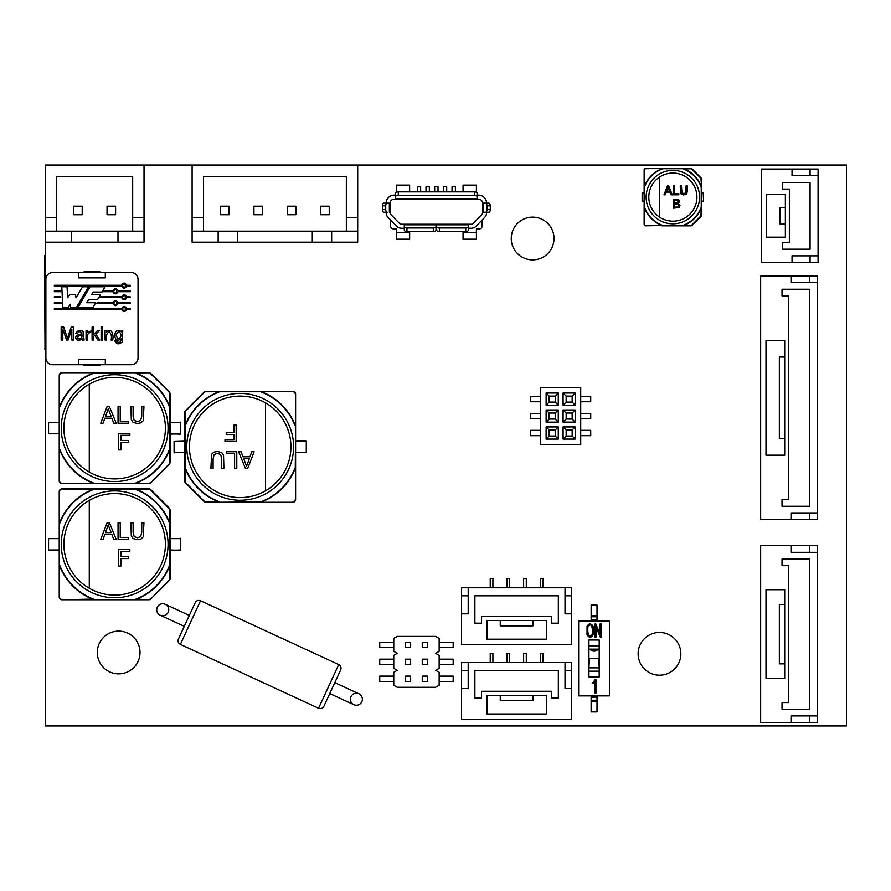 <?xml version="1.0" encoding="UTF-8"?>
<svg xmlns="http://www.w3.org/2000/svg" width="891" height="891" viewBox="0 0 891 891"><rect width="100%" height="100%" fill="white"/><g stroke="black" fill="none" stroke-linecap="round" stroke-linejoin="round"><path stroke-width="1.34" d="M362.37 699.223A6.014 6.014 0 0 1 360.298 703.767M168.733 609.756A6.014 6.014 0 0 1 159.723 614.957A6.014 6.014 0 0 1 159.723 604.555A6.014 6.014 0 0 1 168.733 609.756M554.002 238.51A21.362 21.362 0 0 1 521.948 257.02A21.362 21.362 0 0 1 521.948 220.01A21.362 21.362 0 0 1 554.002 238.51M680.858 653.827A21.362 21.362 0 0 1 648.815 672.326A21.362 21.362 0 0 1 648.815 635.316A21.362 21.362 0 0 1 680.858 653.827M140.021 652.49A21.362 21.362 0 0 1 107.978 670.99A21.362 21.362 0 0 1 107.978 633.98A21.362 21.362 0 0 1 140.021 652.49M45.207 725.931L846.45 725.931L846.45 165.069L45.207 165.069L45.207 725.931M386.026 212.225L387.217 212.225A2.673 1.481 -90 0 1 385.736 209.552L385.736 205.821A2.673 1.481 -90 0 1 387.217 203.148L389.356 203.148L389.356 212.225L390.147 212.749A2.673 2.673 0 0 0 390.904 214.608L399.502 223.441A2.673 2.673 0 0 0 401.418 224.242L471.272 224.242A2.673 2.673 0 0 0 473.188 223.441L481.797 214.608A2.673 2.673 0 0 0 482.554 212.749L482.554 203.148A4.01 4.01 0 0 0 478.545 199.139L477.075 199.139L477.075 196.688A2.673 1.281 180 0 0 474.402 195.396L398.288 195.396A2.673 1.281 180 0 0 395.615 196.688L395.615 198.559L477.075 198.559L477.075 195.051M387.217 212.225L383.887 212.225A2.673 1.481 -90 0 1 382.406 209.552L382.406 205.821A2.673 1.481 -90 0 1 383.887 203.148L387.217 203.148M433.093 224.242L404.291 224.242L404.291 226.704A2.673 1.281 0 0 0 406.964 227.985L433.338 227.985A2.673 1.281 0 0 0 436.011 226.704L436.011 224.822L436.011 228.252L436.679 228.252L436.679 224.822L436.679 230.212A2.673 1.281 180 0 0 439.352 231.493L465.726 231.493A2.673 1.281 0 0 0 468.399 230.212L468.399 226.704A2.673 1.281 0 0 1 465.726 227.985L439.352 227.985A2.673 1.281 180 0 1 436.679 226.704M431.133 224.242L428.003 224.242M386.137 212.225L386.137 212.749A6.683 6.683 0 0 0 388.03 217.404L396.64 226.236A6.683 6.683 0 0 0 401.418 228.252L404.291 228.252L404.291 224.822L436.011 224.822L436.011 224.242M425.998 191.888L425.998 186.787L429.339 186.787L429.339 191.888M417.322 191.888L417.322 186.787L420.652 186.787L420.652 191.888M404.291 226.704L404.291 230.212A2.673 1.281 0 0 0 406.964 231.493L433.338 231.493A2.673 1.281 0 0 0 436.011 230.212L436.011 226.704M485.472 203.148A2.673 1.481 90 0 1 486.954 205.821L490.284 205.821A2.673 1.481 90 0 0 488.803 203.148L483.334 203.148L483.334 212.225L482.554 212.225L482.554 203.148L486.553 203.148A8.008 8.008 0 0 0 478.545 195.129L477.075 195.129M452.038 191.888L452.038 186.787L455.379 186.787L455.379 191.888M443.362 191.888L443.362 186.787L446.692 186.787L446.692 191.888M434.674 191.888L434.674 186.787L438.016 186.787L438.016 191.888M482.087 220.055L482.087 226.18A2.673 2.673 0 0 1 479.414 228.853L476.407 228.853L476.407 232.529L463.053 232.529L463.053 239.2L476.407 239.2L476.407 232.529M390.603 220.055L390.603 226.18A2.673 2.673 0 0 0 393.276 228.853L396.283 228.853L396.283 239.2L409.637 239.2L409.637 232.529L396.283 232.529M476.407 185.116L463.053 185.116L463.053 191.799L476.407 191.799L476.407 185.116M396.283 191.799L409.637 191.799L409.637 185.116L396.283 185.116L396.283 192.322M409.637 231.493L409.637 232.529M463.053 231.493L463.053 232.529M468.399 226.704L468.399 224.822L436.679 224.822L436.679 224.242L468.399 224.242L468.399 228.252L471.272 228.252A6.683 6.683 0 0 0 476.061 226.236L484.659 217.404A6.683 6.683 0 0 0 486.553 212.749L483.334 212.225L488.803 212.225A2.673 1.481 90 0 0 490.284 209.552L490.284 205.821M395.615 196.688L395.615 193.169A2.673 1.281 180 0 1 398.288 191.888L474.402 191.888A2.673 1.281 180 0 1 477.075 193.169L477.075 196.688M386.026 203.148L390.147 203.148L390.147 212.225M386.137 203.148A8.008 8.008 0 0 1 394.145 195.129L395.615 195.051M444.687 224.242L442.014 224.242M395.615 195.129L395.615 199.139L394.145 199.139A4.01 4.01 0 0 0 390.147 203.148M486.954 205.821L486.954 209.552A2.673 1.481 90 0 1 485.472 212.225M477.075 199.139L395.615 199.139M540.314 587.782L540.314 578.437L542.987 578.437L542.987 587.782M461.527 613.832L461.527 644.538L571.688 644.538L571.688 587.782L461.527 587.782L461.527 613.832L468.198 613.832L468.198 587.782M509.596 587.782L509.596 578.437L506.923 578.437L506.923 587.782M490.228 587.782L490.228 578.437L492.901 578.437L492.901 587.782M523.618 587.782L523.618 578.437L526.291 578.437L526.291 587.782M468.198 595.801L461.527 595.801M565.017 587.782L565.017 613.832L571.688 613.832M474.881 623.177L481.552 623.177L481.552 616.494L551.663 616.494L551.663 623.177L558.334 623.177L558.334 595.801L474.881 595.801L474.881 623.177M546.317 639.203L546.317 620.504L486.898 620.504L486.898 639.203L546.317 639.203M565.017 595.801L571.688 595.801M500.252 620.504L500.252 625.85L532.963 625.85L532.963 620.504M591.123 695.882L591.123 700.226L597.003 700.226L597.003 695.882M597.003 701.228L591.123 701.228L591.123 711.909L597.003 711.909L597.003 700.226M591.123 701.228L591.123 700.226M598.229 649.149A5.346 5.346 0 0 1 589.887 649.149M599.197 667.838L598.73 658.494L589.385 658.494L588.918 667.838M598.73 667.838L589.385 667.838M597.003 615.759L597.003 605.078L591.123 605.078L591.123 615.759L597.003 615.759L597.003 621.105M591.123 621.105L591.123 615.759M591.123 616.761L597.003 616.761M609.489 695.882L609.489 621.105L578.638 621.105L578.638 695.882L609.489 695.882M593.139 634.682C591.134 638.056 589.096 638.045 587.035 634.659L587.035 626.462C588.996 623.054 591.034 623.054 593.139 626.462L593.139 634.682M592.203 634.492C592.727 631.173 592.526 621.038 587.982 626.618C587.381 629.915 587.782 640.016 592.203 634.492M595.088 679.744L595.968 679.744L595.968 693.098L595.021 693.098L595.021 681.415L593.306 683.642L592.147 683.642L595.088 679.744M588.918 676.96L588.918 640.028L599.197 640.028L599.197 676.96L588.918 676.96M599.197 645.808L588.918 645.808M599.197 649.149L588.918 649.149M599.197 671.179L588.918 671.179M600.1 623.967L601.091 623.967L601.091 637.143L600.311 637.143L596.012 626.952L596.012 637.143L595.043 637.143L595.043 623.967L595.801 623.978L600.1 634.125L600.1 623.967M144.03 231.17L71.258 231.17L71.258 242.185L144.03 242.185L144.03 165.403L45.207 165.403M71.258 242.185L45.207 242.185M144.03 217.816L132.681 217.816L132.681 176.418L56.567 176.418L56.567 217.816L45.207 217.816M117.991 231.17L117.991 242.185M132.681 217.816L132.681 231.17M71.258 231.17L45.207 231.17M56.567 231.17L56.567 217.816M107.043 214.742L107.043 206.2L115.585 206.2L115.585 214.742L107.043 214.742M82.206 206.2L82.206 214.742L73.652 214.742L73.652 206.2L82.206 206.2M357.692 231.17L357.692 165.403L192.111 165.403L192.111 242.185L357.692 242.185L357.692 231.17L192.111 231.17M357.692 217.816L346.343 217.816L346.343 176.418L203.46 176.418L203.46 217.816L192.111 217.816M203.46 231.17L203.46 217.816M218.15 231.17L218.15 242.185M331.652 231.17L331.652 242.185M312.296 231.17L312.296 242.185M237.507 231.17L237.507 242.185M346.343 217.816L346.343 231.17M295.868 214.742L287.325 214.742L287.325 206.2L295.868 206.2L295.868 214.742M329.247 206.2L329.247 214.742L320.704 214.742L320.704 206.2L329.247 206.2M220.545 206.2L229.098 206.2L229.098 214.742L220.545 214.742L220.545 206.2M253.935 214.742L253.935 206.2L262.477 206.2L262.477 214.742L253.935 214.742M701.562 192.779L703.567 193.113L703.567 201.121L701.562 201.455M701.562 193.113L703.233 193.113L703.567 201.121L701.562 201.121M644.137 192.779L642.133 193.113L642.133 201.121L644.137 201.455M644.137 193.113L642.133 193.113L642.467 201.121L644.137 201.121M644.471 186.598L644.471 207.971A30.383 30.383 0 0 0 662.002 225.49L645.474 225.824A1.337 1.337 0 0 1 644.137 224.487L644.137 207.971L644.471 224.487A1.002 1.002 0 0 0 645.474 225.49L645.474 225.824A1.337 1.337 0 0 1 644.137 224.487L644.471 224.487M683.575 225.178L683.698 225.49A30.383 30.383 0 0 0 701.228 207.971L700.927 215.967L691.694 225.2A1.002 1.002 0 0 1 690.993 225.49L683.698 225.824L683.575 225.178A30.049 30.049 0 0 0 700.916 207.848L701.562 207.971L700.916 207.848A30.049 30.049 0 0 1 683.575 225.178L691.939 225.434L701.172 216.201L691.939 225.434A1.337 1.337 0 0 1 690.993 225.824L662.002 225.824L662.124 225.178L683.364 225.49M701.228 207.636L701.228 186.264A30.383 30.383 0 0 0 683.698 168.744L690.993 168.41A1.337 1.337 0 0 1 691.939 168.8L701.172 178.033A1.337 1.337 0 0 1 701.562 178.968L701.562 186.264L700.916 186.386A30.049 30.049 0 0 0 683.575 169.056L683.698 168.41L662.002 168.744A30.383 30.383 0 0 0 644.471 186.264L644.137 207.971L644.783 207.848A30.049 30.049 0 0 0 662.124 225.178L662.002 225.824M701.228 186.598L700.916 186.386A30.049 30.049 0 0 0 683.575 169.056L683.698 168.41M701.172 216.201A1.337 1.337 0 0 0 701.562 215.254A1.337 1.337 0 0 1 701.172 216.201L700.927 215.967A1.002 1.002 0 0 0 701.228 215.254L701.562 186.264L700.927 178.267L690.993 168.41L645.474 168.41L662.002 168.41L662.124 169.056A30.049 30.049 0 0 0 644.783 186.386L644.137 186.264L644.137 169.736L644.137 224.487M701.562 207.971L701.562 202.491M701.172 178.033A1.337 1.337 0 0 1 701.562 178.968L701.228 178.968A1.002 1.002 0 0 0 700.927 178.267L691.694 169.034A1.002 1.002 0 0 0 690.993 168.744L683.575 169.056M644.137 169.736A1.337 1.337 0 0 1 645.474 168.41L645.474 168.744A1.002 1.002 0 0 0 644.471 169.736L644.137 169.736A1.337 1.337 0 0 1 645.474 168.41M658.015 219.32A26.708 26.708 0 0 1 656.589 175.928A26.708 26.708 0 0 1 698.143 188.536A26.708 26.708 0 0 1 658.015 219.32M659.496 217.103A24.035 24.035 0 0 1 659.496 177.131L659.496 217.103L659.496 177.131A24.035 24.035 0 0 0 659.496 217.103A24.035 24.035 0 0 0 690.926 181.263A24.035 24.035 0 0 0 659.496 177.131M699.558 197.111A26.708 26.708 0 0 0 672.85 170.404A26.708 26.708 0 0 0 646.142 197.111A26.708 26.708 0 0 0 672.85 223.819A26.708 26.708 0 0 0 695.982 183.758A26.708 26.708 0 0 0 649.717 183.758A26.708 26.708 0 0 0 672.85 223.819M663.984 194.839L667.415 185.907L668.684 185.907L672.326 194.839L670.99 194.839L669.954 192.122L666.223 192.122L665.232 194.839L663.984 194.839L667.415 185.907L668.684 185.907L672.326 194.839L670.99 194.839L669.954 192.122L666.223 192.122L665.232 194.839L663.984 194.839M674.487 185.907L674.487 193.77L678.831 193.77L678.831 194.839L673.306 194.839L673.306 185.907L674.487 185.907L674.487 193.77L678.831 193.77L678.831 194.839L673.306 194.839L673.306 185.907L674.487 185.907M687.251 191.075L686.861 193.458L685.691 194.606L681.415 194.383L680.446 192.968L680.245 185.907L681.426 185.907L682.016 193.369L683.742 193.926L685.469 193.369L686.059 185.907L687.251 185.907L686.861 193.458L683.742 194.984L681.415 194.383L680.446 192.968L680.245 185.907L681.426 185.907L682.016 193.369L685.469 193.369L686.059 185.907L687.251 185.907L687.251 191.075M679.521 201.544L678.24 203.46L679.967 205.598L679.109 207.525L673.295 208.193L673.295 199.261L678.708 199.874L679.521 201.544L678.24 203.46L679.967 205.598L679.109 207.525L673.295 208.193L673.295 199.261L678.708 199.874L679.521 201.544M668.038 187.043L666.535 191.186L669.609 191.186L668.038 187.043L666.535 191.186L669.609 191.186L668.038 187.043M676.458 203.003L677.906 202.691L677.917 200.653L674.476 200.319L674.476 203.003L677.906 202.691L677.917 200.653L674.476 200.319L674.476 203.003L676.458 203.003M674.476 207.124L676.625 207.124L678.742 205.598L678.251 204.429L674.476 204.061L674.476 207.124L676.625 207.124L678.742 205.598L678.251 204.429L674.476 204.061L674.476 207.124M810.064 255.873L810.064 262.555L761.315 262.555L761.315 169.078L792.032 169.078L792.032 175.75L818.072 175.75L818.072 169.078L792.032 169.078M792.032 262.555L792.032 255.873L818.072 255.873L818.072 262.555L810.064 262.555M818.072 255.873L818.072 175.75M782.688 182.432L782.688 189.104L789.359 189.104L789.359 242.519L782.688 242.519L782.688 249.202L810.064 249.202L810.064 182.432L782.688 182.432M766.661 237.173L785.361 237.173L785.361 194.45L766.661 194.45L766.661 237.173M810.064 175.75L810.064 169.078M785.361 207.469L780.015 207.469L780.015 224.153L785.361 224.153M791.364 545.66L760.647 545.66L760.647 722.59L817.403 722.59L817.403 545.66L791.364 545.66L791.364 552.331L817.403 552.331M817.403 715.918L791.364 715.918L791.364 722.59M782.02 702.565L782.02 709.236L809.396 709.236L809.396 559.013L782.02 559.013L782.02 565.685L788.691 565.685L788.691 702.565L782.02 702.565M765.993 678.53L784.693 678.53L784.693 589.719L765.993 589.719L765.993 678.53M809.396 552.331L809.396 545.66M809.396 715.918L809.396 722.59M784.693 604.41L779.347 604.41L779.347 663.84L784.693 663.84M817.403 519.609L760.647 519.609L760.647 275.909L817.403 275.909L817.403 519.609M784.693 455.178L784.693 340.34L765.993 340.34L765.993 455.178L784.693 455.178M809.396 512.938L809.396 519.609M817.403 512.938L791.364 512.938L791.364 519.609M791.364 275.909L791.364 282.581L817.403 282.581M782.02 499.584L782.02 506.255L809.396 506.255L809.396 289.263L782.02 289.263L782.02 295.935L788.691 295.935L788.691 499.584L782.02 499.584M809.396 282.581L809.396 275.909M784.693 357.035L779.347 357.035L779.347 438.495L784.693 438.495M540.648 387.607L540.648 444.631L580.709 444.631L580.709 387.607L540.648 387.607M575.23 439.085L563.079 439.085L563.079 426.934L575.23 426.934L575.23 439.085L572.156 436.022L572.156 430.008L575.23 426.934M558.267 426.934L558.267 439.085L546.116 439.085L546.116 426.934L558.267 426.934L555.204 430.008L549.19 430.008L546.116 426.934M575.23 422.134L563.079 422.134L563.079 409.983L575.23 409.983L575.23 422.134L572.156 419.06L572.156 413.045L575.23 409.983M558.267 409.983L558.267 422.134L546.116 422.134L546.116 409.983L558.267 409.983L555.204 413.045L549.19 413.045L546.116 409.983M575.23 405.171L563.079 405.171L563.079 393.02L575.23 393.02L575.23 405.171L572.156 402.097L572.156 396.094L575.23 393.02M558.267 393.02L558.267 405.171L546.116 405.171L546.116 393.02L558.267 393.02L555.204 396.094L549.19 396.094L546.116 393.02M580.709 401.763L590.722 401.763L590.722 396.428L580.709 396.428M540.648 396.428L530.624 396.428L530.624 401.763L540.648 401.763M580.709 430.342L590.722 430.342L590.722 435.688L580.709 435.688M580.709 418.725L590.722 418.725L590.722 413.379L580.709 413.379M540.648 435.688L530.624 435.688L530.624 430.342L540.648 430.342M540.648 418.725L530.624 418.725L530.624 413.379L540.648 413.379M572.156 430.008L566.153 430.008L566.153 436.022L572.156 436.022M566.153 430.008L563.079 426.934M566.153 436.022L563.079 439.085M549.19 430.008L549.19 436.022L555.204 436.022L555.204 430.008M549.19 436.022L546.116 439.085M555.204 436.022L558.267 439.085M572.156 413.045L566.153 413.045L566.153 419.06L572.156 419.06M566.153 413.045L563.079 409.983M566.153 419.06L563.079 422.134M549.19 413.045L549.19 419.06L555.204 419.06L555.204 413.045M549.19 419.06L546.116 422.134M555.204 419.06L558.267 422.134M572.156 396.094L566.153 396.094L566.153 402.097L572.156 402.097M566.153 396.094L563.079 393.02M566.153 402.097L563.079 405.171M549.19 396.094L549.19 402.097L555.204 402.097L555.204 396.094M549.19 402.097L546.116 405.171M555.204 402.097L558.267 405.171M45.875 358.026A6.683 6.683 0 0 0 52.558 364.709L131.345 364.709A6.683 6.683 0 0 0 138.027 358.026L138.027 279.239A6.683 6.683 0 0 0 131.345 272.568L52.558 272.568A6.683 6.683 0 0 0 45.875 279.239L45.875 358.026L45.875 279.239M100.683 296.837L121.566 296.837C123.281 293.952 125.007 293.952 126.722 296.837L130.186 296.837L130.186 297.594L126.722 297.594C125.007 300.479 123.281 300.479 121.566 297.594L100.237 297.594L100.683 296.837M84.11 340.028L82.495 340.028L82.161 338.87C78.954 341.086 76.737 340.652 75.512 337.555C76.715 335.094 78.898 333.947 82.061 334.103C80.936 331.107 79.366 330.929 77.35 333.557L75.791 333.357C77.528 330.305 79.945 329.67 83.063 331.463L84.11 340.028M93.666 336.319L93.666 340.028L92.085 340.028L92.085 327.12L93.666 327.12L93.666 334.459L97.42 330.672L99.469 330.672L95.894 334.147L99.837 340.028L97.876 340.028L94.769 335.25L93.666 336.319M102.677 330.672L102.677 340.028L101.106 340.028L101.106 330.672L102.677 330.672M121.299 330.672L122.746 330.672L122.301 341.854C118.904 344.795 116.42 344.438 114.839 340.796L116.376 341.008C119.116 343.469 120.719 342.734 121.165 338.792C112.466 345.229 112.99 325.037 121.299 331.82L121.299 330.672M54.34 308.62L121.566 308.62C123.281 305.736 125.007 305.736 126.722 308.62L130.186 308.62L130.186 309.389L126.722 309.389C125.007 312.273 123.281 312.273 121.566 309.389L54.34 309.389L54.34 308.62M54.34 285.276L121.566 285.276C123.281 282.391 125.007 282.391 126.722 285.276L130.186 285.276L130.186 286.033L126.722 286.033C125.007 288.918 123.281 288.918 121.566 286.033L54.34 286.033L54.34 285.276M61.134 303.486L54.34 303.486L54.34 302.728L61.089 302.728L61.134 303.486M67.861 307.874L62.882 307.874L61.78 286.791L67.081 286.791L67.593 297.728L69.921 294.487L75.423 294.487L76.002 297.85L82.596 286.791L88.543 286.791L76.192 307.874L70.768 307.874L70.244 304.254L67.861 307.874M105.082 286.791L90.036 286.791L77.751 307.874L92.664 307.874L95.716 302.728L86.783 302.728L88.554 299.721L97.475 299.721L100.538 294.487L91.662 294.487L93.143 292.036L101.997 292.036L105.082 286.791M60.521 291.702L54.34 291.702L54.34 290.945L60.477 290.945L60.521 291.702M60.822 297.594L54.34 297.594L54.34 296.837L60.788 296.837L60.822 297.594M104.158 290.945L112.856 290.945C114.571 288.06 116.298 288.06 118.013 290.945L130.186 290.945L130.186 291.702L118.013 291.702C116.298 294.587 114.571 294.587 112.856 291.702L103.712 291.702L104.158 290.945M97.23 302.728L112.856 302.728C114.571 299.844 116.298 299.844 118.013 302.728L130.186 302.728L130.186 303.486L118.013 303.486C116.298 306.37 114.571 306.37 112.856 303.486L96.774 303.486L97.23 302.728M111.119 340.028C111.921 336.353 111.275 333.624 109.17 331.842C106.608 333.39 105.784 336.119 106.686 340.028L105.093 340.028L105.093 330.672L106.519 330.672L106.519 332.009C112.043 326.863 113.836 335.729 112.7 340.028L111.119 340.028M102.677 327.12L102.677 328.924L101.106 328.924L101.106 327.12L102.677 327.12M90.57 332.443C87.596 333.078 86.616 335.606 87.63 340.028L86.048 340.028L86.048 330.672L87.463 330.672L87.463 332.087L91.138 330.973L90.57 332.443M62.816 329.046L62.816 340.028L61.156 340.028L61.156 327.12L63.729 327.12L67.415 338.157L71.191 327.12L73.496 327.12L73.496 340.028L71.837 340.028L71.837 329.213L68.084 340.028L66.547 340.028L62.816 329.046M113.591 291.324C117.601 297.583 117.601 285.064 113.591 291.324M113.591 303.107C117.601 309.377 117.601 296.848 113.591 303.107M116.142 335.194C117.846 339.705 119.561 339.727 121.299 335.239C119.561 330.817 117.835 330.806 116.142 335.194M122.29 285.655C126.31 291.914 126.31 279.395 122.29 285.655M122.29 297.215C126.31 303.475 126.31 290.956 122.29 297.215M82.028 335.328C78.898 335.328 77.45 336.408 77.695 338.58C80.569 339.471 82.005 338.391 82.028 335.328M122.29 309.01C126.31 315.269 126.31 302.74 122.29 309.01M83.943 272.568L83.943 271.9L99.959 271.9L99.959 272.568M83.943 364.709L83.943 365.377L99.959 365.377L99.959 364.709M52.558 364.709L78.597 364.709L78.597 359.363L105.305 359.363L105.305 364.709L131.345 364.709M138.027 358.026L138.027 279.239M131.345 272.568L105.305 272.568L105.305 277.903L78.597 277.903L78.597 272.568L52.558 272.568M78.597 272.568L105.305 272.568M105.305 364.709L78.597 364.709M393.755 642.199L379.733 642.199L379.733 647.545L393.755 647.545M393.755 638.402L393.755 651.354L397.219 653.359L393.755 655.353L393.755 668.306L397.219 670.31L393.755 672.315L393.755 685.268L397.219 687.273L435.677 687.273L439.152 685.268L439.152 672.315L435.677 670.31L439.152 668.306L439.152 655.353L435.677 653.359L439.152 651.354L439.152 638.402L435.677 636.397L397.219 636.397L393.755 638.402M393.755 676.124L379.733 676.124L379.733 681.459L393.755 681.459M393.755 664.508L379.733 664.508L379.733 659.162L393.755 659.162M439.152 676.124L453.174 676.124L453.174 681.459L439.152 681.459M439.152 664.508L453.174 664.508L453.174 659.162L439.152 659.162M439.152 647.545L453.174 647.545L453.174 642.199L439.152 642.199M410.64 642.199L410.64 647.545L405.305 647.545L405.305 642.199L410.64 642.199M422.256 642.199L422.256 647.545L427.602 647.545L427.602 642.199L422.256 642.199M410.64 659.162L410.64 664.508L405.305 664.508L405.305 659.162L410.64 659.162M422.256 659.162L422.256 664.508L427.602 664.508L427.602 659.162L422.256 659.162M410.64 676.124L410.64 681.459L405.305 681.459L405.305 676.124L410.64 676.124M422.256 676.124L422.256 681.459L427.602 681.459L427.602 676.124L422.256 676.124M170.07 422.468L180.75 422.468L180.75 433.817L170.07 434.151L170.07 462.418A2.673 2.673 0 0 1 169.29 464.311L150.824 482.777A2.673 2.673 0 0 1 148.931 483.557L61.902 483.557A2.673 2.673 0 0 1 59.229 480.884L59.229 375.389A2.673 2.673 0 0 1 61.902 372.716L148.931 372.716A2.673 2.673 0 0 1 150.824 373.507L169.29 391.973A2.673 2.673 0 0 1 170.07 393.855L170.07 421.465M180.416 422.134L180.75 433.817L170.07 434.151M59.229 422.468L48.548 422.468L48.548 433.817L59.229 433.817M89.278 384.188A50.742 50.742 0 0 0 89.278 472.085L89.278 384.188L89.278 472.085A50.742 50.742 0 0 1 89.278 384.188A50.742 50.742 0 0 1 165.403 428.137A50.742 50.742 0 0 1 89.278 472.085M141.045 422.802L137.414 423.503L133.104 422.39L131.3 419.75L130.921 406.652L133.115 406.652L133.115 416.208L134.207 420.496L137.414 421.532L140.633 420.496L141.736 416.208L141.736 406.652L143.941 406.652L143.217 420.675L141.045 422.802L137.414 423.503L133.104 422.39L131.3 419.75L130.921 406.652L133.115 406.652L133.115 416.208L134.207 420.496L137.414 421.532L140.633 420.496L141.736 416.208L141.736 406.652L143.941 406.652L143.217 420.675L141.045 422.802M109.459 406.652L116.209 423.225L113.736 423.225L111.821 418.18L104.882 418.18L103.044 423.225L100.728 423.225L107.087 406.652L109.459 406.652L116.209 423.225L113.736 423.225L111.821 418.18L104.882 418.18L103.044 423.225L100.728 423.225L107.087 406.652L109.459 406.652M111.163 416.442L108.245 408.757L105.472 416.442L111.163 416.442L108.245 408.757L105.472 416.442L111.163 416.442M128.293 421.254L128.293 423.225L118.046 423.225L118.046 406.652L120.24 406.652L120.24 421.254L128.293 421.254L128.293 423.225L118.046 423.225L118.046 406.652L120.24 406.652L120.24 421.254L128.293 421.254M120.864 449.933L118.659 449.933L118.659 433.36L129.841 433.36L129.841 435.32L120.864 435.32L120.864 440.444L128.627 440.444L128.627 442.404L120.864 442.404L120.864 449.933L118.659 449.933L118.659 433.36L129.841 433.36L129.841 435.32L120.864 435.32L120.864 440.444L128.627 440.444L128.627 442.404L120.864 442.404L120.864 449.933M87.942 474.402A53.415 53.415 0 0 1 87.942 381.883A53.415 53.415 0 0 1 168.065 428.137A53.415 53.415 0 0 1 87.942 474.402M59.229 421.465L59.229 406.753L59.875 406.875L59.229 406.753L59.229 375.389A2.673 2.673 0 0 1 61.902 372.716L93.265 372.716L93.388 373.362A58.761 58.761 0 0 0 59.875 406.875L59.229 406.753M149.243 373.073A2.339 2.339 0 0 0 148.931 373.051L150.59 373.741L169.29 391.973A2.673 2.673 0 0 1 170.07 393.855L170.07 462.418A2.673 2.673 0 0 1 169.29 464.311L150.824 482.777A2.673 2.673 0 0 1 148.931 483.557L61.902 483.557A2.673 2.673 0 0 1 59.229 480.884L59.563 449.532A59.096 59.096 0 0 0 93.265 483.223L61.902 483.557M169.056 392.207A2.339 2.339 0 0 1 169.736 393.855L170.07 406.753L169.424 406.875A58.761 58.761 0 0 0 135.922 373.362L136.045 372.716L135.922 373.362L136.045 372.716L93.6 373.051M169.736 407.087L169.424 449.409L170.07 449.532L169.424 449.409A58.761 58.761 0 0 1 135.922 482.911L136.045 483.557M150.59 373.741L150.824 373.507A2.673 2.673 0 0 0 148.931 372.716L136.045 373.051A59.096 59.096 0 0 1 169.736 406.753L170.07 406.753M93.265 483.557L93.388 482.911A58.761 58.761 0 0 1 59.875 449.409L59.229 449.532M170.07 538.643L180.75 538.643L180.75 549.992L170.07 550.326L170.07 578.604A2.673 2.673 0 0 1 169.29 580.487L150.824 598.952A2.673 2.673 0 0 1 148.931 599.743L61.902 599.743A2.673 2.673 0 0 1 59.229 597.07L59.229 491.576A2.673 2.673 0 0 1 61.902 488.903L148.931 488.903A2.673 2.673 0 0 1 150.824 489.682L169.29 508.148A2.673 2.673 0 0 1 170.07 510.042L170.07 537.641M180.416 538.309L180.75 549.992L170.07 550.326M59.229 538.643L48.548 538.643L48.548 549.992L59.229 549.992M89.278 500.374A50.742 50.742 0 0 0 89.278 588.26L89.278 500.374L89.278 588.26A50.742 50.742 0 0 1 89.278 500.374A50.742 50.742 0 0 1 165.403 544.323A50.742 50.742 0 0 1 89.278 588.26M141.045 538.977L137.414 539.679L133.104 538.565L131.3 535.937L130.921 522.828L133.115 522.828L133.115 532.384L134.207 536.683L137.414 537.707L140.633 536.683L141.736 532.384L141.736 522.828L143.941 522.828L143.217 536.85L141.045 538.977L137.414 539.679L133.104 538.565L131.3 535.937L130.921 522.828L133.115 522.828L133.115 532.384L134.207 536.683L137.414 537.707L140.633 536.683L141.736 532.384L141.736 522.828L143.941 522.828L143.217 536.85L141.045 538.977M109.459 522.828L116.209 539.4L113.736 539.4L111.821 534.355L104.882 534.355L103.044 539.4L100.728 539.4L107.087 522.828L109.459 522.828L116.209 539.4L113.736 539.4L111.821 534.355L104.882 534.355L103.044 539.4L100.728 539.4L107.087 522.828L109.459 522.828M111.163 532.618L108.245 524.933L105.472 532.618L111.163 532.618L108.245 524.933L105.472 532.618L111.163 532.618M128.293 537.44L128.293 539.4L118.046 539.4L118.046 522.828L120.24 522.828L120.24 537.44L128.293 537.44L128.293 539.4L118.046 539.4L118.046 522.828L120.24 522.828L120.24 537.44L128.293 537.44M120.864 566.108L118.659 566.108L118.659 549.535L129.841 549.535L129.841 551.496L120.864 551.496L120.864 556.63L128.627 556.63L128.627 558.579L120.864 558.579L120.864 566.108L118.659 566.108L118.659 549.535L129.841 549.535L129.841 551.496L120.864 551.496L120.864 556.63L128.627 556.63L128.627 558.579L120.864 558.579L120.864 566.108M87.942 590.577A53.415 53.415 0 0 1 87.942 498.058A53.415 53.415 0 0 1 168.065 544.323A53.415 53.415 0 0 1 87.942 590.577M149.243 489.259A2.339 2.339 0 0 0 148.931 489.237L148.931 488.903A2.673 2.673 0 0 1 150.824 489.682L169.29 508.148A2.673 2.673 0 0 1 170.07 510.042L170.07 578.604A2.673 2.673 0 0 1 169.29 580.487L150.824 598.952A2.673 2.673 0 0 1 148.931 599.743L135.922 599.097L136.045 599.743L135.922 599.097A58.761 58.761 0 0 0 169.424 565.585L170.07 565.707L169.424 565.585A58.761 58.761 0 0 1 135.922 599.097M93.388 599.097A58.761 58.761 0 0 1 59.875 565.585L59.229 565.707L59.875 565.585A58.761 58.761 0 0 0 93.388 599.097L93.265 599.743L93.388 599.097L61.902 599.743A2.673 2.673 0 0 1 59.229 597.07L59.563 523.262M136.045 488.903L135.922 489.549A58.761 58.761 0 0 1 169.424 523.05L169.736 565.373M59.229 522.928L59.563 522.928A59.096 59.096 0 0 1 93.265 489.237L93.388 489.549A58.761 58.761 0 0 0 59.875 523.05L59.229 522.928L59.563 491.576A2.339 2.339 0 0 1 61.902 489.237L135.71 489.237M135.922 489.549A58.761 58.761 0 0 1 169.424 523.05L169.736 522.928A59.096 59.096 0 0 0 136.045 489.237L148.931 489.237L150.59 489.916L169.056 508.382A2.339 2.339 0 0 1 169.736 510.042L169.736 523.262M184.76 452.505L174.079 452.505L174.079 441.156L184.76 440.822L184.76 412.555A2.673 2.673 0 0 1 185.54 410.662L204.006 392.196A2.673 2.673 0 0 1 205.899 391.416L292.927 391.416A2.673 2.673 0 0 1 295.6 394.089L295.6 440.822L305.947 440.822L295.6 440.822M184.76 441.156L174.079 441.156L174.413 452.84L174.079 441.156L184.76 440.822M295.6 452.505L306.281 452.505L306.281 441.156L295.6 441.156M265.551 490.785A50.742 50.742 0 0 0 265.551 402.888L265.551 490.785L265.551 402.888A50.742 50.742 0 0 1 265.551 490.785A50.742 50.742 0 0 1 189.438 446.837A50.742 50.742 0 0 1 265.551 402.888M213.784 452.171L217.415 451.47L221.725 452.595L223.53 455.223L223.908 468.321L221.725 468.321L221.725 458.765L220.623 454.477L217.415 453.452L214.196 454.477L213.105 458.765L213.105 468.321L210.9 468.321L211.613 454.299L213.784 452.171L217.415 451.47L221.725 452.595L223.53 455.223L223.908 468.321L221.725 468.321L221.725 458.765L220.623 454.477L217.415 453.452L214.196 454.477L213.105 458.765L213.105 468.321L210.9 468.321L211.613 454.299L213.784 452.171M245.381 468.321L238.621 451.748L241.093 451.748L243.009 456.793L249.959 456.793L251.785 451.748L254.113 451.748L247.743 468.321L245.381 468.321L238.621 451.748L241.093 451.748L243.009 456.793L249.959 456.793L251.785 451.748L254.113 451.748L247.743 468.321L245.381 468.321M243.666 458.531L246.584 466.216L249.369 458.531L243.666 458.531L246.584 466.216L249.369 458.531L243.666 458.531M226.537 453.719L226.537 451.748L236.783 451.748L236.783 468.321L234.6 468.321L234.6 453.719L226.537 453.719L226.537 451.748L236.783 451.748L236.783 468.321L234.6 468.321L234.6 453.719L226.537 453.719M233.977 425.04L236.171 425.04L236.171 441.613L224.989 441.613L224.989 439.653L233.977 439.653L233.977 434.53L226.203 434.53L226.203 432.569L233.977 432.569L233.977 425.04L236.171 425.04L236.171 441.613L224.989 441.613L224.989 439.653L233.977 439.653L233.977 434.53L226.203 434.53L226.203 432.569L233.977 432.569L233.977 425.04M186.765 446.837A53.415 53.415 0 0 1 266.888 400.571A53.415 53.415 0 0 1 266.888 493.091A53.415 53.415 0 0 1 186.765 446.837M295.6 453.508L295.6 499.584A2.673 2.673 0 0 1 292.927 502.257L205.899 502.257A2.673 2.673 0 0 1 204.006 501.477L185.54 483.011A2.673 2.673 0 0 1 184.76 481.118L185.094 412.555L185.785 410.896L204.251 392.43A2.339 2.339 0 0 1 205.899 391.75L261.23 391.75M185.094 425.787L185.094 468.22A59.096 59.096 0 0 0 218.796 501.923L205.899 501.923L204.251 501.232L185.785 482.766A2.339 2.339 0 0 1 185.094 481.118L184.76 453.508M295.6 394.089L295.6 425.452L294.954 425.564A58.761 58.761 0 0 0 261.442 392.062L261.564 391.416L292.927 391.416A2.673 2.673 0 0 1 295.6 394.089L295.6 499.584A2.673 2.673 0 0 1 292.927 502.257L261.564 502.257L261.442 501.611A58.761 58.761 0 0 0 294.954 468.098L295.6 468.22L295.6 499.584M185.094 412.555L184.76 412.555A2.673 2.673 0 0 1 185.54 410.662L204.006 392.196A2.673 2.673 0 0 1 205.899 391.416L205.899 391.75M261.564 391.416L261.442 392.062A58.761 58.761 0 0 1 294.954 425.564L295.6 425.452L295.266 467.886M261.442 392.062L261.564 391.75A59.096 59.096 0 0 1 295.266 425.452L295.266 425.787M184.76 468.22L185.406 468.098A58.761 58.761 0 0 0 218.919 501.611L218.796 502.257L261.23 501.923M218.796 391.416L218.919 392.062A58.761 58.761 0 0 0 185.406 425.564L185.094 425.452A59.096 59.096 0 0 1 218.796 391.75L218.919 392.062A58.761 58.761 0 0 0 185.406 425.564L184.76 425.452M540.314 662.57L540.314 653.226L542.987 653.226L542.987 662.57M461.527 688.609L461.527 719.327L571.688 719.327L571.688 662.57L461.527 662.57L461.527 688.609L468.198 688.609L468.198 662.57M509.596 662.57L509.596 653.226L506.923 653.226L506.923 662.57M490.228 662.57L490.228 653.226L492.901 653.226L492.901 662.57M523.618 662.57L523.618 653.226L526.291 653.226L526.291 662.57M468.198 670.578L461.527 670.578M565.017 662.57L565.017 688.609L571.688 688.609M474.881 697.954L481.552 697.954L481.552 691.282L551.663 691.282L551.663 697.954L558.334 697.954L558.334 670.578L474.881 670.578L474.881 697.954M546.317 713.981L546.317 695.281L486.898 695.281L486.898 713.981L546.317 713.981M565.017 670.578L571.688 670.578M500.252 695.281L500.252 700.627L532.963 700.627L532.963 695.281M45.207 348.47L44.55 255.639L45.207 255.639M45.007 348.47L44.55 255.639M45.207 348.916L44.55 348.916M353.838 704.681A6.014 6.014 0 0 0 361.813 701.752A6.014 6.014 0 0 0 358.873 693.777A6.014 6.014 0 0 0 350.898 696.706A6.014 6.014 0 0 0 353.838 704.681L329.726 693.543M329.759 693.554L332.276 688.097M184.292 626.34L160.202 615.213A6.014 6.014 0 0 1 157.273 607.228A6.014 6.014 0 0 1 165.247 604.298L189.326 615.425L186.809 620.882M318.555 708.245C320.86 709.047 322.642 708.39 323.879 706.285L340.674 669.921C341.476 667.582 340.819 665.811 338.725 664.597L318.555 708.245L180.361 644.382L200.531 600.746C198.248 599.921 196.477 600.579 195.207 602.695L178.4 639.07C177.599 641.375 178.256 643.146 180.361 644.382M433.338 231.493L433.338 227.985M406.964 231.493L406.964 227.985M385.736 209.552L382.406 209.552M474.402 191.888L474.402 195.396M439.352 227.985L439.352 231.493M465.726 231.493L465.726 227.985M398.288 191.888L398.288 195.396M486.954 209.552L490.284 209.552M385.736 205.821L382.406 205.821M597.003 697.219L591.123 697.219M591.123 619.768L597.003 619.768M662.124 169.056A30.049 30.049 0 0 0 644.783 186.386L644.137 186.264M683.364 168.744L662.336 168.744M645.474 225.49L662.124 225.178A30.049 30.049 0 0 1 644.783 207.848M644.783 186.386L644.471 169.736M662.002 168.41L645.474 168.744M180.416 434.151L170.07 433.817M180.75 422.468L180.75 433.817M48.548 422.468L48.548 433.817M59.563 449.198L59.563 407.087M59.563 375.389A2.339 2.339 0 0 1 61.902 373.051M93.265 372.716L93.265 373.051A59.096 59.096 0 0 0 59.563 406.753L59.875 406.875M169.29 464.311L169.736 449.532A59.096 59.096 0 0 1 136.045 483.223L148.931 483.557M135.922 482.911A58.761 58.761 0 0 0 169.424 449.409L170.07 449.532M169.056 464.077L150.824 482.777M150.59 482.543A2.339 2.339 0 0 1 148.931 483.223M135.71 483.223L93.6 483.223M61.902 483.223A2.339 2.339 0 0 1 59.563 480.884M135.922 373.362A58.761 58.761 0 0 1 169.424 406.875M93.388 482.911A58.761 58.761 0 0 1 59.875 449.409M180.416 550.326L170.07 549.992M180.75 538.643L180.75 549.992M48.548 538.643L48.548 549.992M59.563 491.576L59.229 491.576A2.673 2.673 0 0 1 61.902 488.903L61.902 489.237M169.29 580.487L169.736 565.707A59.096 59.096 0 0 1 136.045 599.409L136.045 599.743M169.056 580.253L150.824 598.952M150.59 598.719A2.339 2.339 0 0 1 148.931 599.409M93.265 599.743L93.265 599.409A59.096 59.096 0 0 1 59.563 565.707L59.875 565.585M135.71 599.409L93.6 599.409M61.902 599.409A2.339 2.339 0 0 1 59.563 597.07M306.281 452.505L306.281 441.156M205.899 501.923L205.899 502.257A2.673 2.673 0 0 1 204.006 501.477L204.251 501.232M185.785 482.766L185.54 483.011A2.673 2.673 0 0 1 184.76 481.118L185.094 481.118M261.564 502.257L261.564 501.923A59.096 59.096 0 0 0 295.266 468.22L295.6 468.22M295.266 499.584A2.339 2.339 0 0 1 292.927 501.923M292.927 391.75A2.339 2.339 0 0 1 295.266 394.089M218.919 501.611A58.761 58.761 0 0 1 185.406 468.098M334.771 682.629L358.873 693.777M338.725 664.597L200.531 600.746"/></g></svg>

